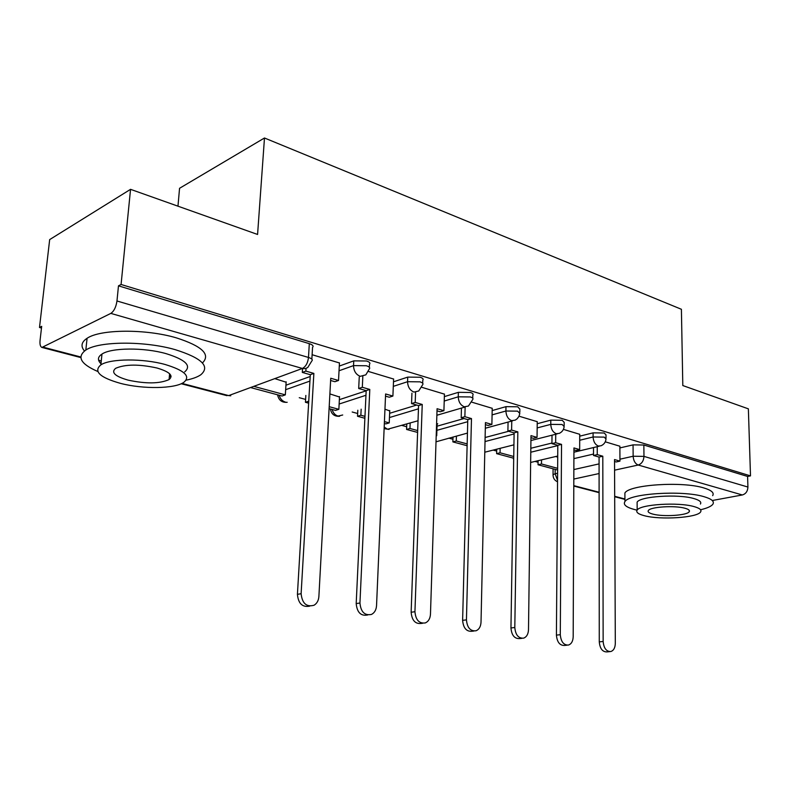 <?xml version="1.0" encoding="UTF-8"?>
<svg xmlns="http://www.w3.org/2000/svg" width="790" height="790" viewBox="0 0 790 790"><rect width="100%" height="100%" fill="white"/><g stroke="black" fill="none" stroke-linecap="round" stroke-linejoin="round"><path stroke-width="1.19" d="M369.335 367.291L369.473 364.318C370.569 363.114 369.592 362.018 366.55 361L353.772 360.872L353.535 365.612L366.333 365.75C369.374 366.748 370.352 367.844 369.256 369.029L365.839 374.845L360.24 376.346C355.944 374.559 353.713 370.984 353.535 365.612L339.038 370.757M422.68 383.249L422.788 380.178C423.716 379.111 422.838 378.124 420.152 377.245L407.749 377.107L407.571 381.708L419.984 381.847C422.67 382.725 423.559 383.693 422.63 384.76L418.73 390.991L413.94 392.067C409.911 390.369 407.788 386.922 407.571 381.708L393.301 386.369M472.746 398.219L472.825 395.089C473.605 394.121 472.805 393.252 470.425 392.472L458.378 392.334L458.259 396.817L470.317 396.955C472.697 397.726 473.496 398.585 472.716 399.543L468.431 406.04L464.313 406.81C460.521 405.201 458.506 401.873 458.259 396.817L444.217 401.043M519.82 412.301L519.869 409.111L517.687 406.791L505.975 406.653L505.906 411.007L517.618 411.156L519.81 413.447L518.971 416.34L517.183 418.759L515.228 420.122L511.673 420.675C508.098 419.144 506.183 415.925 505.906 411.007L492.081 414.878M564.169 425.573L564.188 422.344L562.194 420.28L550.808 420.132L550.768 424.378L562.164 424.516L564.159 426.57C563.774 429.701 562.174 431.962 559.36 433.335L556.269 433.73C552.901 432.278 551.064 429.158 550.768 424.378L537.161 427.923M606.009 438.094L605.999 434.846L604.182 432.999L593.093 432.851L593.093 436.979L604.192 437.127L606.009 438.964C605.654 442.183 603.995 444.454 601.042 445.767L598.356 446.054C595.166 444.661 593.418 441.64 593.093 436.979L579.702 440.257M130.547 189.333L257.579 234.462L264.482 137.993L681.405 309.285L682.807 385.55L748.367 408.845L750.5 475.876L121.077 284.479L130.547 189.333L49.671 239.597L39.5 327.495L41.485 328.028M299.262 397.696L305.602 399.414M352.182 412.005L357.663 413.486M401.962 425.454L406.692 426.738M448.858 438.134L452.956 439.24M493.148 450.103L496.683 451.05M535.028 461.419L538.069 462.239M177.967 206.18L179.557 188.287L264.482 137.993M39.5 327.495L41.682 326.339L40.063 340.362C39.698 344.351 40.31 346.701 41.919 347.432L110.827 313.393C114.007 311.23 116.051 307.093 116.969 300.98L308.485 357.455C311.951 358.591 313.028 359.796 311.744 361.089L307.764 367.498L305.483 368.584L302.886 368.594L110.827 313.393M121.077 284.479L118.48 285.842L116.969 300.98M573.905 458.625L593.517 454.062M619.883 447.93L633.057 444.869L633.145 456.235L643.969 456.383L747.923 487.045C747.696 491.262 745.829 493.908 742.333 494.965L712.787 500.416M747.923 487.045L747.597 476.449L750.5 475.876M579.722 434.293L563.408 429.375M537.24 421.682L519.04 416.202M437.097 424.032L437.769 423.835L436.603 423.509M492.219 408.312L471.946 402.209M389.737 410.919L384.957 409.19M444.424 394.131L421.86 387.327M339.503 397.005L329.894 393.924M393.608 379.042L368.496 371.478M286.128 382.222L275.216 378.756M339.443 362.966L312.119 354.72M285.941 385.204L310.194 376.504M339.285 366.066L353.772 360.872M339.364 399.661L366.175 390.823M393.489 381.807L407.749 377.107M389.638 413.298L416.705 405.043M444.355 396.62L458.378 392.334M437.028 426.195L464.016 418.542M492.17 410.563L505.975 406.653M485.109 437.502L508.651 431.281M537.21 423.726L550.808 420.132M530.821 448.266L551.943 443.042M579.712 436.169L593.093 432.851M619.874 446.222L605.268 441.817M557.72 457.104L555.656 456.531M118.48 285.842L309.305 343.66C312.751 344.815 313.828 346.06 312.544 347.393L311.853 359.154M747.597 476.449L643.85 445.017L633.057 444.869M609.722 651.641L606.908 651.908C602.474 651.948 599.926 648.6 599.274 641.865L603.145 641.48C603.797 648.235 606.345 651.592 610.779 651.543C613.633 650.585 615.143 647.869 615.311 643.406L614.531 459.573L619.952 461.123L616.22 461.962L614.541 461.478M597.24 446.666L597.25 454.625L593.517 455.484L599.067 457.064L602.8 456.215L603.145 641.48M597.25 454.625L602.8 456.215M619.874 446.153L619.952 461.123M541.515 459.879L541.476 463.967L538.039 464.767L557.631 470.03M538.039 464.767L538.079 460.698M541.476 463.967L557.641 468.322M599.067 457.064L599.274 641.865M593.517 455.484L593.517 447.555M567.141 645.183L564.593 645.44C559.814 645.608 557.088 642.171 556.417 635.12L560.288 634.706C560.959 641.766 563.685 645.223 568.464 645.055C571.407 643.998 572.987 641.233 573.185 636.75L573.945 447.94L579.672 449.589L575.95 450.468L573.935 449.895M555.726 434.253L555.656 442.706L551.933 443.625L557.809 445.293L561.532 444.385L560.288 634.706M555.656 442.706L561.532 444.385M579.722 434.224L579.672 449.589M500.139 448.325L500.05 452.788L496.624 453.648L513.707 458.23M496.624 453.648L496.713 449.194M500.05 452.788L513.737 456.482M557.809 445.293L556.417 635.12M551.933 443.625L552.013 435.201M521.943 638.33L519.751 638.567C514.576 638.903 511.644 635.367 510.952 627.961L514.804 627.507C515.505 634.933 518.438 638.488 523.612 638.152C526.634 636.987 528.263 634.163 528.5 629.679L530.989 435.636L537.052 437.374L533.339 438.322L530.959 437.64M511.762 421.06L511.614 430.076L507.901 431.063L514.122 432.831L517.835 431.863L514.804 627.507M511.614 430.076L517.835 431.863M537.24 421.603L537.052 437.374M456.423 436.08L456.284 440.988L452.877 441.896L467.117 445.718M452.877 441.896L453.016 436.998M456.284 440.988L467.166 443.921M514.122 432.831L510.952 627.961M507.901 431.063L508.059 422.067M473.872 631.042L472.163 631.24C466.535 631.803 463.345 628.178 462.614 620.348L466.446 619.864C467.186 627.714 470.366 631.348 476.005 630.785C479.076 629.502 480.755 626.628 481.021 622.164L485.445 422.581L491.884 424.428L488.181 425.435L485.396 424.645M465.132 407.008L464.875 416.685L461.182 417.732L467.789 419.618L471.482 418.582L466.446 619.864M464.875 416.685L471.482 418.582M492.219 408.233L491.884 424.428M410.168 423.055L409.971 428.486L406.583 429.464L417.604 432.426M406.583 429.464L406.791 424.042M436.208 435.567L436.722 435.705L436.208 435.853M409.971 428.486L417.673 430.57M437.107 423.657L436.722 435.705M467.789 419.618L462.614 620.348M461.182 417.732L461.449 408.084M422.611 623.261L421.574 623.399C415.412 624.288 411.926 620.565 411.136 612.24L414.938 611.717C415.738 620.061 419.214 623.794 425.385 622.905C428.476 621.473 430.175 618.56 430.471 614.176L437.077 408.716L443.921 410.682L440.237 411.758L437.008 410.84M415.579 392.284L415.204 402.446L411.55 403.572L418.572 405.576L422.235 404.46L414.938 611.717M415.204 402.446L422.235 404.46M444.434 394.032L443.921 410.682M361.158 409.171L360.862 415.244L357.524 416.281L364.881 418.266M384.345 423.489L385.866 423.894L389.233 422.897L384.424 421.603M357.524 416.281L357.821 410.227M360.862 415.244L364.97 416.35M389.756 410.524L389.233 422.897M418.572 405.576L411.136 612.24M411.55 403.572L411.936 393.134M367.804 614.946L367.735 614.956C360.931 616.319 357.08 612.527 356.191 603.59L359.944 603.017C360.842 611.983 364.694 615.785 371.507 614.423C374.549 612.823 376.228 609.9 376.544 605.644L385.609 393.973L392.897 396.057L389.253 397.222L385.52 396.155M362.827 376.514L362.314 387.288L358.69 388.502L366.175 390.635L369.799 389.44L359.944 603.017M362.314 387.288L369.799 389.44M393.608 378.933L392.897 396.057M309.127 394.309L308.742 401.182L305.434 402.288L308.633 403.147M329.094 408.647L335.533 410.375L338.861 409.309L329.203 406.702M305.434 402.288L305.839 395.444M339.522 396.59L338.861 409.309M366.175 390.635L356.191 603.59M358.69 388.502L359.243 377.107M700.552 509.757C707.198 508.197 711.306 506.341 712.876 504.208C714.604 501.423 711.622 498.905 703.93 496.663C682.234 490.007 629.146 493.513 624.939 501.581C622.915 504.662 626.223 507.348 634.884 509.639L637.105 510.162M712.669 495.626C714.397 492.772 711.415 490.205 703.742 487.914C682.076 481.11 629.077 484.734 624.89 493.009L624.91 496.525M637.135 504.583L637.115 502.144C640.167 496.318 678.185 493.809 693.877 498.559C699.515 500.179 701.688 502.006 700.414 504.04M694.035 506.588C678.324 501.936 640.236 504.366 637.184 510.054C635.752 512.197 638.113 514.063 644.255 515.682C660.282 520.106 697.392 517.756 700.592 511.95C701.866 509.965 699.683 508.177 694.035 506.588M652.866 514.102C663.165 516.986 687.182 515.465 689.226 511.732C690.065 510.439 688.633 509.274 684.94 508.246C674.779 505.274 650.348 506.834 648.373 510.518C647.464 511.871 648.965 513.065 652.866 514.102M186.114 380.168C192.562 378.854 197.451 377.067 200.769 374.796C210.456 366.481 201.973 358.117 175.321 349.694C144.866 340.826 99.036 341.063 85.834 350.039C76.62 356.853 80.58 363.993 97.733 371.468M202.438 362.956C210.9 354.522 202.21 346.158 176.358 337.863C145.982 328.808 100.271 329.094 87.078 338.288C81.39 342.031 80.511 346.267 84.441 350.977M98.572 360.052L101.248 361.149M101.703 364.387C97.288 360.556 97.377 357.12 101.969 354.068C111.39 347.58 144.126 347.343 166.167 353.663C185.601 359.717 191.782 365.78 184.702 371.863M165.209 364.516C143.108 358.314 110.294 358.522 100.863 364.862C93.21 371.349 99.787 377.531 120.594 383.397C143.197 389.292 174.768 388.818 183.823 382.33C190.904 376.386 184.692 370.451 165.209 364.516M128.227 380.158C146.17 383.96 159.797 383.762 169.09 379.556C173.721 375.665 169.682 371.813 156.973 368.002C139.05 364.072 125.274 364.17 115.646 368.308C110.778 372.426 114.975 376.376 128.227 380.158M171.084 376.228L169.366 376.465M309.739 606.127C302.402 607.54 298.304 603.609 297.425 594.337L301.118 593.715C302.185 603.461 306.5 607.303 314.084 605.229C316.958 603.442 318.558 600.548 318.884 596.529L330.743 378.242L338.525 380.474L334.93 381.718L330.625 380.494M306.026 368.436L305.868 371.112L302.303 372.416L310.302 374.697L313.867 373.403L301.118 593.715M305.868 371.112L313.867 373.403M339.453 362.847L338.525 380.474M251.003 387.673L282.06 396.017L285.328 394.872L254.232 386.478M286.158 381.797L285.328 394.872M310.302 374.697L297.425 594.337M302.303 372.416L302.531 368.713M181.947 383.397L228.695 395.593L302.363 368.466C305.779 366.678 307.824 363.005 308.485 357.455L309.305 343.66M43.411 347.245L80.787 356.991M555.163 469.369L555.133 473.763L557.602 473.21M573.856 469.556L599.077 463.888M619.943 459.197L633.145 456.235C633.491 460.777 635.17 463.71 638.192 465.024L614.581 470.169M599.087 473.546L573.817 479.056M573.797 485.643L599.106 492.239M614.689 496.308L624.93 498.984M742.333 494.965L638.192 465.024C641.727 463.809 643.653 460.925 643.969 456.383L643.85 445.017M285.654 389.687L309.927 381.086M339.137 404.026L365.958 395.276M389.46 417.555L418.453 408.815M436.89 430.333L467.739 421.692M485.021 441.551L514.102 433.957M530.771 452.226L557.809 445.609M436.011 441.808L467.443 433.088M384.197 427.064L387.554 429.247L418.029 420.764M332.136 409.467C333.163 412.943 335.108 415.145 337.972 416.083L342.712 414.997M279.166 395.237C280.233 398.822 282.287 401.113 285.318 402.09M553.03 475.343L553.049 474.672L555.133 473.763L557.552 480.438M228.695 395.593L230.749 395.8M513.332 458.131L513.688 459.849M599.225 446.202L573.925 452.196M557.73 456.037L530.643 462.456M557.167 433.888L530.919 440.534M513.925 444.839L484.784 452.216M512.572 420.843L485.317 428.239M384.128 428.624L389.065 429.414M465.192 406.988L436.87 415.264M330.408 409.003C331.395 414.197 334.476 416.616 339.641 416.261M277.616 394.822C278.643 400.204 281.832 402.703 287.185 402.288M553.089 468.816L553.049 474.672C553.01 478.049 554.511 480.419 557.543 481.791M42.058 347.472L80.807 357.574M181.196 383.743L227.016 395.681M573.787 486.067L599.106 492.664M614.689 496.722L624.93 499.399M624.939 501.581L624.89 493.009M637.115 502.144L637.184 510.054M689.196 510.291L689.226 511.732M85.834 350.039L87.078 338.288M101.969 354.068L100.863 364.862M169.603 373.749L169.09 379.556"/></g></svg>
